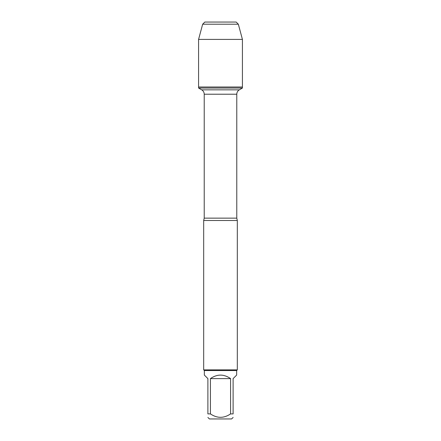 <?xml version="1.0" encoding="UTF-8"?>
<svg xmlns="http://www.w3.org/2000/svg" width="441" height="441" viewBox="0 0 441 441"><rect width="100%" height="100%" fill="white"/><g stroke="black" fill="none" stroke-linecap="round" stroke-linejoin="round"><path stroke-width="0.66" d="M198.577 88.04L242.423 88.04L242.423 86.998L198.577 86.998L198.577 88.04L201.697 89.843C203.318 90.852 204.161 92.307 204.222 94.214L204.222 218.141L203.681 220.5L203.681 369.872L237.319 369.872L237.319 220.5L203.681 220.5M233.113 413.901C233.113 418.443 233.113 418.443 233.113 413.901L230.582 413.901C223.857 418.443 217.137 418.443 210.418 413.901L207.887 413.901C207.887 418.443 207.887 418.443 207.887 413.901L207.887 378.61L204.354 375.076L204.354 370.545L236.646 370.545L236.646 375.076L233.113 378.61L233.113 413.901M233.113 417.434L231.591 418.95L209.409 418.95L207.887 417.434M230.582 413.901L230.582 378.61C223.863 373.946 217.137 373.946 210.418 378.61L210.418 413.901M204.354 370.545L203.681 369.872M210.418 378.61L230.582 378.61M220.5 86.998L198.577 86.998L198.577 39.403L198.577 86.998L242.423 86.998L242.423 39.403L198.577 39.403L202.656 24.216L204.822 22.05L215.809 22.05M238.344 24.216L236.178 22.05L204.822 22.05L202.656 24.216L238.344 24.216L242.423 39.403M204.222 218.141L236.778 218.141L237.319 220.5M236.778 218.141L236.778 94.214L204.222 94.214M201.697 89.843L239.303 89.843L242.423 88.04M236.778 94.214C236.839 92.307 237.682 90.852 239.303 89.843M236.646 370.545L237.319 369.872M202.656 24.216L198.577 39.403"/></g></svg>
